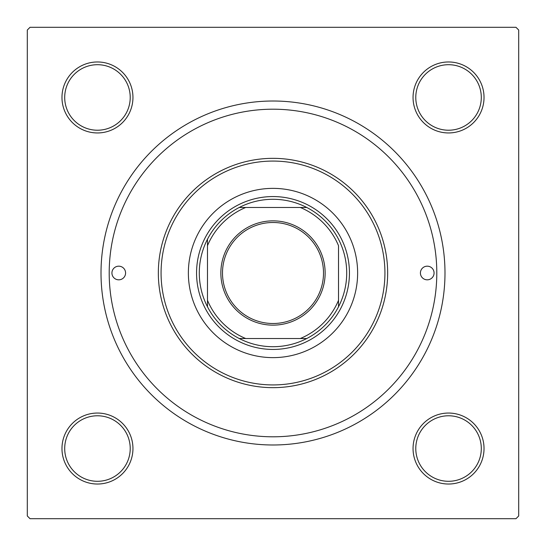 <?xml version="1.0" encoding="UTF-8"?>
<svg xmlns="http://www.w3.org/2000/svg" width="546" height="546" viewBox="0 0 546 546"><rect width="100%" height="100%" fill="white"/><g stroke="black" fill="none" stroke-linecap="round" stroke-linejoin="round"><path stroke-width="0.82" d="M61.971 448.539A35.49 35.49 0 0 1 97.461 413.049A35.49 35.49 0 0 1 132.951 448.539A35.49 35.49 0 0 1 97.461 484.029A35.49 35.49 0 0 1 61.971 448.539M130.221 448.539A32.76 32.76 0 0 0 97.461 415.779A32.76 32.76 0 0 0 64.701 448.539A32.76 32.76 0 0 0 97.461 481.299A32.76 32.76 0 0 0 130.221 448.539M61.971 97.461A35.49 35.49 0 0 1 97.461 61.971A35.49 35.49 0 0 1 132.951 97.461A35.49 35.49 0 0 1 97.461 132.951A35.49 35.49 0 0 1 61.971 97.461M130.221 97.461A32.76 32.76 0 0 0 97.461 64.701A32.76 32.76 0 0 0 64.701 97.461A32.76 32.76 0 0 0 97.461 130.221A32.76 32.76 0 0 0 130.221 97.461M413.049 97.461A35.49 35.49 0 0 1 448.539 61.971A35.49 35.49 0 0 1 484.029 97.461A35.49 35.49 0 0 1 448.539 132.951A35.49 35.49 0 0 1 413.049 97.461M481.299 97.461A32.76 32.76 0 0 0 448.539 64.701A32.76 32.76 0 0 0 415.779 97.461A32.76 32.76 0 0 0 448.539 130.221A32.76 32.76 0 0 0 481.299 97.461M413.049 448.539A35.49 35.49 0 0 1 448.539 413.049A35.49 35.49 0 0 1 484.029 448.539A35.49 35.49 0 0 1 448.539 484.029A35.49 35.49 0 0 1 413.049 448.539M481.299 448.539A32.76 32.76 0 0 0 448.539 415.779A32.76 32.76 0 0 0 415.779 448.539A32.76 32.76 0 0 0 448.539 481.299A32.76 32.76 0 0 0 481.299 448.539M101.01 273A171.99 171.99 0 0 1 273 101.01A171.99 171.99 0 0 1 444.99 273A171.99 171.99 0 0 1 273 444.99A171.99 171.99 0 0 1 101.01 273M515.97 27.3L30.03 27.3L27.3 30.03L27.3 515.97L30.03 518.7L515.97 518.7L518.7 515.97L518.7 30.03L515.97 27.3M434.07 273A6.825 6.825 0 0 0 427.245 266.175A6.825 6.825 0 0 0 420.42 273A6.825 6.825 0 0 0 427.245 279.825A6.825 6.825 0 0 0 434.07 273M125.58 273A6.825 6.825 0 0 0 118.755 266.175A6.825 6.825 0 0 0 111.93 273A6.825 6.825 0 0 0 118.755 279.825A6.825 6.825 0 0 0 125.58 273M357.63 273A84.63 84.63 0 0 0 273 188.37A84.63 84.63 0 0 0 188.37 273A84.63 84.63 0 0 0 273 357.63A84.63 84.63 0 0 0 357.63 273M161.07 273A111.93 111.93 0 0 0 273 384.93A111.93 111.93 0 0 0 384.93 273A111.93 111.93 0 0 0 273 161.07A111.93 111.93 0 0 0 161.07 273M387.66 273A114.66 114.66 0 0 1 273 387.66A114.66 114.66 0 0 1 158.34 273A114.66 114.66 0 0 1 273 158.34A114.66 114.66 0 0 1 387.66 273M109.2 273A163.8 163.8 0 0 0 273 436.8A163.8 163.8 0 0 0 436.8 273A163.8 163.8 0 0 0 273 109.2A163.8 163.8 0 0 0 109.2 273M273 220.857A52.143 52.143 0 0 1 325.143 273A52.143 52.143 0 0 1 273 325.143A52.143 52.143 0 0 1 220.857 273A52.143 52.143 0 0 1 273 220.857M273 323.505A50.505 50.505 0 0 0 323.505 273A50.505 50.505 0 0 0 273 222.495A50.505 50.505 0 0 0 222.495 273A50.505 50.505 0 0 0 273 323.505M273 199.29A73.71 73.71 0 0 0 239.23 207.48L245.7 207.48L239.23 207.48A73.71 73.71 0 0 0 207.48 306.77L207.48 300.3L207.48 306.77A73.71 73.71 0 0 0 306.77 338.52L300.3 338.52L306.77 338.52A73.71 73.71 0 0 0 338.52 306.77L338.52 245.7A70.98 70.98 0 0 0 300.3 207.48L245.7 207.48A70.98 70.98 0 0 0 207.48 245.7L207.48 300.3A70.98 70.98 0 0 0 245.7 338.52L300.3 338.52A70.98 70.98 0 0 0 338.52 300.3L338.52 306.77A73.71 73.71 0 0 0 306.77 207.48L300.3 207.48L306.77 207.48A73.71 73.71 0 0 0 273 199.29M273 349.44A76.44 76.44 0 0 1 196.56 273A76.44 76.44 0 0 1 273 196.56A76.44 76.44 0 0 1 349.44 273A76.44 76.44 0 0 1 273 349.44M239.23 338.52L245.7 338.52L239.23 338.52M207.48 239.23L207.48 245.7L207.48 239.23"/></g></svg>
